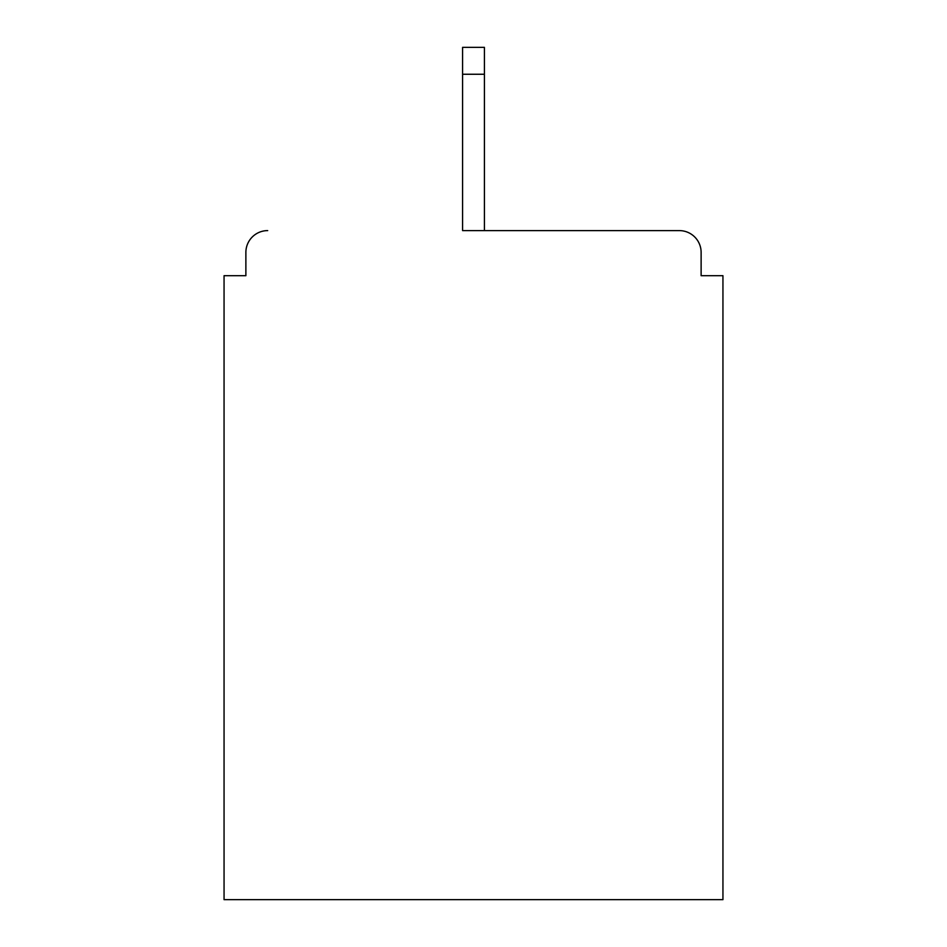 <?xml version="1.0" encoding="UTF-8"?>
<svg xmlns="http://www.w3.org/2000/svg" width="947" height="947" viewBox="0 0 947 947"><rect width="100%" height="100%" fill="white"/><g stroke="black" fill="none" stroke-linecap="round" stroke-linejoin="round"><path stroke-width="1.42" d="M701.123 275.695L701.123 252.423L701.123 275.695L722.94 275.695L722.94 899.65L224.06 899.65L224.06 275.695L245.877 275.695L245.877 252.423L245.877 275.695M462.586 74.257L462.586 230.606L679.307 230.606L484.414 230.606L484.414 74.257L462.586 74.257L462.586 47.35L484.414 47.35L484.414 74.257M267.693 230.606A21.817 21.817 0 0 0 245.877 252.423M701.123 252.423A21.817 21.817 0 0 0 679.307 230.606"/></g></svg>
